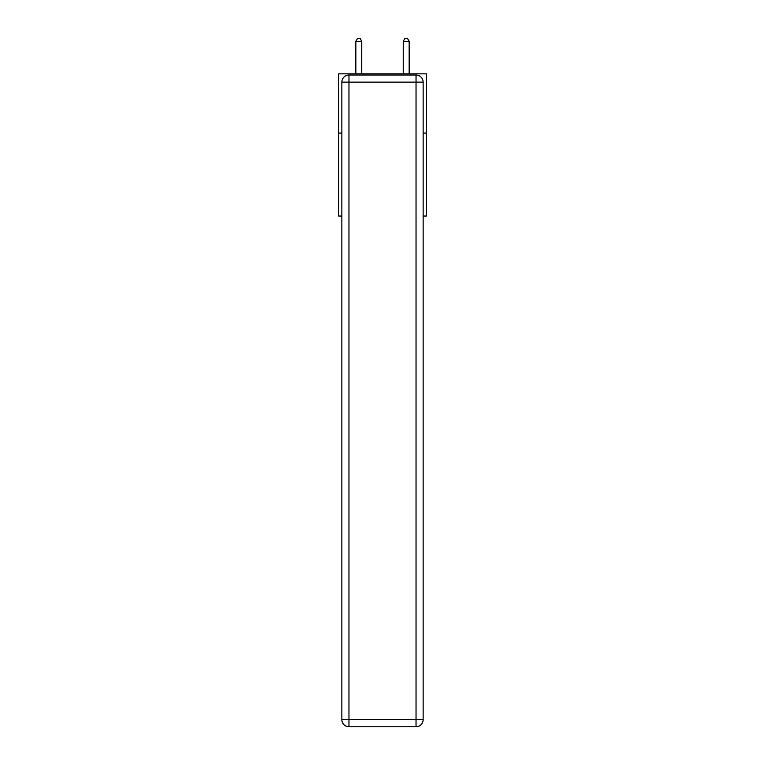 <?xml version="1.0" encoding="UTF-8"?>
<svg xmlns="http://www.w3.org/2000/svg" width="765" height="765" viewBox="0 0 765 765"><rect width="100%" height="100%" fill="white"/><g stroke="black" fill="none" stroke-linecap="round" stroke-linejoin="round"><path stroke-width="1.15" d="M341.859 133.091L338.656 133.091L338.656 73.842L426.344 73.842L426.344 216.036L423.141 216.036M338.656 133.091L338.656 216.036L341.859 216.036M426.344 133.091L423.141 133.091M348.964 75.027L416.036 75.027A7.105 7.105 0 0 1 423.141 82.142L423.141 719.645A7.105 7.105 0 0 1 416.036 726.75L348.964 726.75L348.964 719.645L416.036 719.645L416.036 82.142L348.964 82.142L348.964 719.645L341.859 719.645L341.859 82.142L348.964 82.142L348.964 75.027A7.105 7.105 0 0 0 341.859 82.142A7.105 7.105 0 0 1 348.964 75.027M341.859 719.645A7.105 7.105 0 0 0 348.964 726.75A7.105 7.105 0 0 1 341.859 719.645M361.759 73.842L361.759 41.329L355.84 41.329L355.84 73.842M355.84 41.329L357.618 38.25L359.99 38.25L361.759 41.329M409.16 73.842L409.16 41.329L403.241 41.329L403.241 73.842M403.241 41.329L405.01 38.25L407.382 38.25L409.16 41.329M416.036 726.75A7.105 7.105 0 0 0 423.141 719.645L416.036 719.645L416.036 726.75M423.141 82.142A7.105 7.105 0 0 0 416.036 75.027L416.036 82.142L423.141 82.142"/></g></svg>
